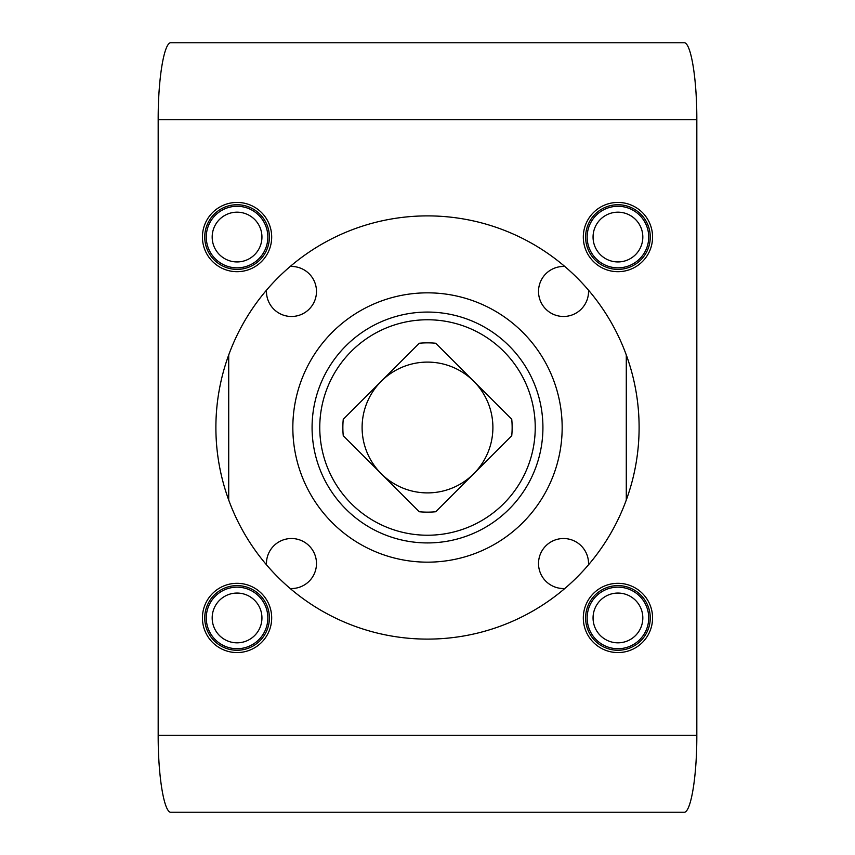 <?xml version="1.0" encoding="UTF-8"?>
<svg xmlns="http://www.w3.org/2000/svg" width="855" height="855" viewBox="0 0 855 855"><rect width="100%" height="100%" fill="white"/><g stroke="black" fill="none" stroke-linecap="round" stroke-linejoin="round"><path stroke-width="1.28" d="M158.175 119.7C158.036 78.564 164.149 41.884 171 42.75L684 42.75C690.851 41.884 696.964 78.564 696.825 119.7L696.825 735.3C696.964 776.436 690.851 813.116 684 812.25L171 812.25C164.149 813.116 158.036 776.436 158.175 735.3L158.175 119.7L696.825 119.7M583.313 237.059A34.628 34.628 0 0 1 635.254 207.07A34.628 34.628 0 0 1 635.254 267.049A34.628 34.628 0 0 1 583.313 237.059M583.313 617.941A34.628 34.628 0 0 1 635.254 587.951A34.628 34.628 0 0 1 635.254 647.93A34.628 34.628 0 0 1 583.313 617.941M202.432 617.941A34.628 34.628 0 0 1 254.373 587.951A34.628 34.628 0 0 1 254.373 647.93A34.628 34.628 0 0 1 202.432 617.941M202.432 237.059A34.628 34.628 0 0 1 254.373 207.07A34.628 34.628 0 0 1 254.373 267.049A34.628 34.628 0 0 1 202.432 237.059M427.5 215.888A211.613 211.613 0 0 0 244.241 533.306A211.613 211.613 0 0 0 610.759 533.306A211.613 211.613 0 0 0 427.5 215.888M626.288 354.953L626.288 500.047M228.713 500.047L228.713 354.953M588.507 290.176A25.009 25.009 0 0 1 564.172 316.468A25.009 25.009 0 0 1 538.522 291.47A25.009 25.009 0 0 1 564.824 266.493M564.824 588.507A25.009 25.009 0 0 1 538.522 563.53A25.009 25.009 0 0 1 564.172 538.532A25.009 25.009 0 0 1 588.507 564.824M266.493 564.824A25.009 25.009 0 0 1 291.897 538.522A25.009 25.009 0 0 1 316.468 564.396A25.009 25.009 0 0 1 290.176 588.507M290.176 266.493A25.009 25.009 0 0 1 316.468 290.604A25.009 25.009 0 0 1 291.897 316.478A25.009 25.009 0 0 1 266.493 290.176M427.5 292.838A134.663 134.663 0 0 0 310.878 494.831A134.663 134.663 0 0 0 544.122 494.831A134.663 134.663 0 0 0 427.5 292.838M435.761 511.739A84.645 84.645 0 0 1 419.239 511.739L381.255 473.745A65.408 65.408 0 0 1 381.255 381.255A65.408 65.408 0 0 1 473.745 381.255L435.761 343.261A84.645 84.645 0 0 0 419.239 343.261L343.261 419.239A84.645 84.645 0 0 0 343.261 435.761L381.255 473.745A65.408 65.408 0 0 0 473.745 473.745L511.739 435.761A84.645 84.645 0 0 0 511.739 419.239L473.745 381.255A65.408 65.408 0 0 1 473.745 473.745L435.761 511.739M427.5 535.23A107.73 107.73 0 0 1 334.198 373.635A107.73 107.73 0 0 1 520.802 373.635A107.73 107.73 0 0 1 427.5 535.23M427.5 542.925A115.425 115.425 0 0 1 327.54 369.788A115.425 115.425 0 0 1 527.46 369.788A115.425 115.425 0 0 1 427.5 542.925M617.941 269.378A32.319 32.319 0 0 1 589.95 220.9A32.319 32.319 0 0 1 645.931 220.9A32.319 32.319 0 0 1 617.941 269.378M617.941 650.26A32.319 32.319 0 0 1 589.95 601.781A32.319 32.319 0 0 1 645.931 601.781A32.319 32.319 0 0 1 617.941 650.26M237.059 650.26A32.319 32.319 0 0 1 209.069 601.781A32.319 32.319 0 0 1 265.05 601.781A32.319 32.319 0 0 1 237.059 650.26M237.059 269.378A32.319 32.319 0 0 1 209.069 220.9A32.319 32.319 0 0 1 265.05 220.9A32.319 32.319 0 0 1 237.059 269.378M593.06 237.059A24.881 24.881 0 0 0 630.381 258.605A24.881 24.881 0 0 0 630.381 215.513A24.881 24.881 0 0 0 593.06 237.059M587.161 237.059A30.78 30.78 0 0 0 633.331 263.714A30.78 30.78 0 0 0 633.331 210.405A30.78 30.78 0 0 0 587.161 237.059M593.06 617.941A24.881 24.881 0 0 0 630.381 639.487A24.881 24.881 0 0 0 630.381 596.395A24.881 24.881 0 0 0 593.06 617.941M587.161 617.941A30.78 30.78 0 0 0 633.331 644.595A30.78 30.78 0 0 0 633.331 591.286A30.78 30.78 0 0 0 587.161 617.941M212.179 617.941A24.881 24.881 0 0 0 249.5 639.487A24.881 24.881 0 0 0 249.5 596.395A24.881 24.881 0 0 0 212.179 617.941M206.279 617.941A30.78 30.78 0 0 0 252.449 644.595A30.78 30.78 0 0 0 252.449 591.286A30.78 30.78 0 0 0 206.279 617.941M212.179 237.059A24.881 24.881 0 0 0 249.5 258.605A24.881 24.881 0 0 0 249.5 215.513A24.881 24.881 0 0 0 212.179 237.059M206.279 237.059A30.78 30.78 0 0 0 252.449 263.714A30.78 30.78 0 0 0 252.449 210.405A30.78 30.78 0 0 0 206.279 237.059M158.175 735.3L696.825 735.3"/></g></svg>
